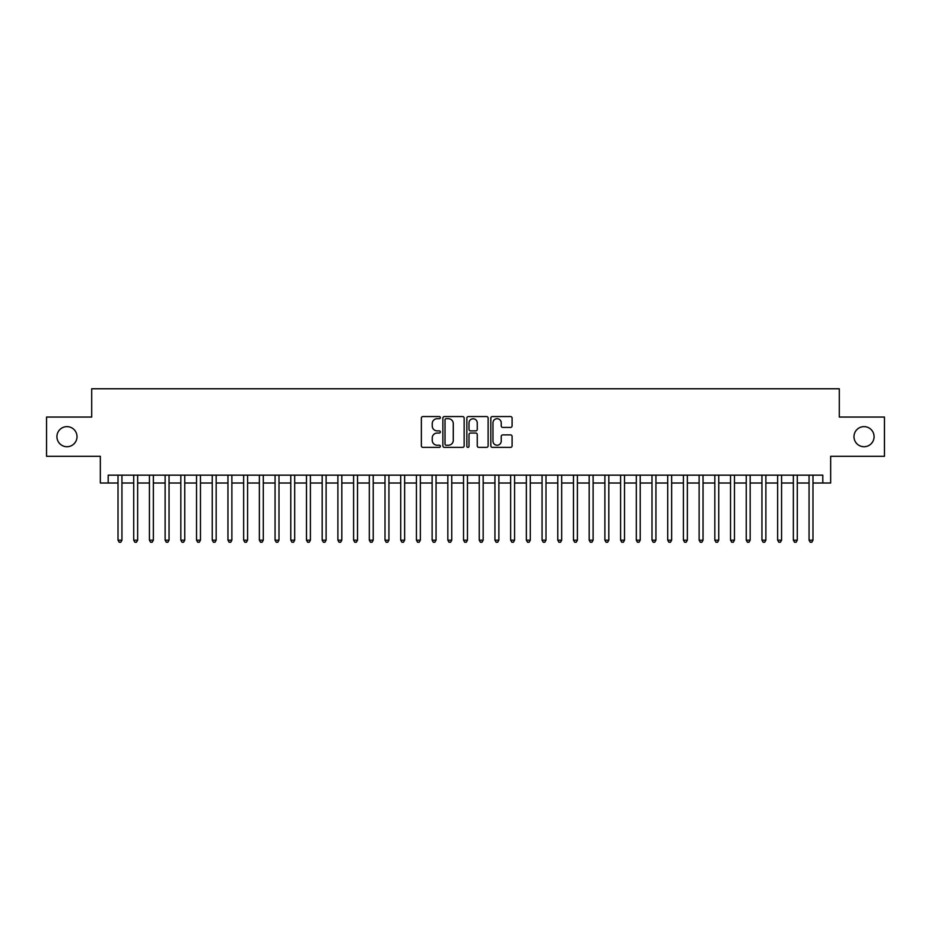 <?xml version="1.0" encoding="UTF-8"?>
<svg xmlns="http://www.w3.org/2000/svg" width="931" height="931" viewBox="0 0 931 931"><rect width="100%" height="100%" fill="white"/><g stroke="black" fill="none" stroke-linecap="round" stroke-linejoin="round"><path stroke-width="1.4" d="M440.375 417.635A1.082 1.082 0 0 0 439.292 416.553L422.918 416.553A1.536 1.536 0 0 0 421.371 418.089L421.371 445.844A1.536 1.536 0 0 0 422.918 447.38L439.292 447.38A1.082 1.082 0 0 0 440.375 446.31A1.082 1.082 0 0 0 439.292 445.227L437.174 445.227A4.934 4.934 0 0 1 432.24 440.293L432.24 437.977A4.934 4.934 0 0 1 437.174 433.043L439.292 433.043A1.082 1.082 0 0 0 440.375 431.972A1.082 1.082 0 0 0 439.292 430.89L437.174 430.89A4.934 4.934 0 0 1 432.24 425.956L432.24 423.64A4.934 4.934 0 0 1 437.174 418.706L439.292 418.706A1.082 1.082 0 0 0 440.375 417.635M853.983 436.686A10.055 10.055 0 0 0 864.038 446.729A10.055 10.055 0 0 0 874.081 436.686A10.055 10.055 0 0 0 864.038 426.631A10.055 10.055 0 0 0 853.983 436.686M56.919 436.686A10.055 10.055 0 0 0 66.962 446.729A10.055 10.055 0 0 0 77.017 436.686A10.055 10.055 0 0 0 66.962 426.631A10.055 10.055 0 0 0 56.919 436.686M510.549 427.422A1.536 1.536 0 0 0 512.097 425.874L512.097 418.089A1.536 1.536 0 0 0 510.549 416.553L492.359 416.553A1.536 1.536 0 0 0 490.823 418.089L490.823 445.844A1.536 1.536 0 0 0 492.359 447.38L510.549 447.38A1.536 1.536 0 0 0 512.097 445.844L512.097 436.441A1.536 1.536 0 0 0 510.549 434.893L502.763 434.893A1.536 1.536 0 0 0 501.227 436.441L501.227 441.108A4.12 4.12 0 0 1 497.107 445.227A4.12 4.12 0 0 1 492.976 441.108L492.976 422.837A4.12 4.12 0 0 1 497.107 418.706A4.12 4.12 0 0 1 501.227 422.837L501.227 425.874A1.536 1.536 0 0 0 502.763 427.422L510.549 427.422M108.194 483.014L108.194 475.159L822.806 475.159L822.806 483.014L830.661 483.014L830.661 456.306L884.45 456.306L884.45 417.053L839.297 417.053L839.297 388.774L91.704 388.774L91.704 417.053L46.55 417.053L46.55 456.306L100.339 456.306L100.339 483.014L118.016 483.014M464.15 418.089A1.536 1.536 0 0 0 462.614 416.553L444.413 416.553A1.536 1.536 0 0 0 442.877 418.089L442.877 445.844A1.536 1.536 0 0 0 444.413 447.38L462.614 447.38A1.536 1.536 0 0 0 464.15 445.844L464.15 418.089M468.386 416.553L486.587 416.553A1.536 1.536 0 0 1 488.123 418.089L488.123 445.844A1.536 1.536 0 0 1 486.587 447.38L478.802 447.38A1.536 1.536 0 0 1 477.254 445.844L477.254 434.591A1.536 1.536 0 0 0 475.718 433.043L470.551 433.043A1.536 1.536 0 0 0 469.003 434.591L469.003 446.31A1.082 1.082 0 0 1 467.932 447.38A1.082 1.082 0 0 1 466.85 446.31L466.85 418.089A1.536 1.536 0 0 1 468.386 416.553M121.938 483.014L133.715 483.014M137.648 483.014L149.426 483.014M153.347 483.014L165.124 483.014M169.058 483.014L180.835 483.014M184.757 483.014L196.534 483.014M200.468 483.014L212.245 483.014M216.167 483.014L227.955 483.014M231.877 483.014L243.654 483.014M247.588 483.014L259.365 483.014M263.287 483.014L275.064 483.014M278.997 483.014L290.775 483.014M294.696 483.014L306.485 483.014M310.407 483.014L322.184 483.014M326.106 483.014L337.895 483.014M341.817 483.014L353.594 483.014M357.527 483.014L369.304 483.014M373.226 483.014L385.003 483.014M388.937 483.014L400.714 483.014M404.636 483.014L416.425 483.014M420.346 483.014L432.124 483.014M436.057 483.014L447.834 483.014M451.756 483.014L463.533 483.014M467.467 483.014L479.244 483.014M483.166 483.014L494.943 483.014M498.876 483.014L510.654 483.014M514.575 483.014L526.364 483.014M530.286 483.014L542.063 483.014M545.997 483.014L557.774 483.014M561.696 483.014L573.473 483.014M577.406 483.014L589.183 483.014M593.105 483.014L604.894 483.014M608.816 483.014L620.593 483.014M624.515 483.014L636.304 483.014M640.225 483.014L652.003 483.014M655.936 483.014L667.713 483.014M671.635 483.014L683.412 483.014M687.346 483.014L699.123 483.014M703.045 483.014L714.833 483.014M718.755 483.014L730.532 483.014M734.466 483.014L746.243 483.014M750.165 483.014L761.942 483.014M765.876 483.014L777.653 483.014M781.575 483.014L793.352 483.014M797.285 483.014L809.062 483.014M812.984 483.014L822.806 483.014M446.112 418.706A1.082 1.082 0 0 0 445.03 419.788L445.03 444.145A1.082 1.082 0 0 0 446.112 445.227L448.346 445.227A4.934 4.934 0 0 0 453.281 440.293L453.281 423.64A4.934 4.934 0 0 0 448.346 418.706L446.112 418.706M477.254 422.907A4.12 4.12 0 0 0 473.134 418.787A4.12 4.12 0 0 0 469.003 422.907L469.003 429.342A1.536 1.536 0 0 0 470.551 430.89L475.718 430.89A1.536 1.536 0 0 0 477.254 429.342L477.254 422.907M121.938 475.159L121.938 540.178L118.016 540.178L118.016 475.159M121.938 540.178L120.762 542.226L119.191 542.226L118.016 540.178M137.648 475.159L137.648 540.178L133.715 540.178L133.715 475.159M137.648 540.178L136.461 542.226L134.89 542.226L133.715 540.178M153.347 475.159L153.347 540.178L149.426 540.178L149.426 475.159M153.347 540.178L152.172 542.226L150.601 542.226L149.426 540.178M169.058 475.159L169.058 540.178L165.124 540.178L165.124 475.159M169.058 540.178L167.871 542.226L166.312 542.226L165.124 540.178M184.757 475.159L184.757 540.178L180.835 540.178L180.835 475.159M184.757 540.178L183.582 542.226L182.011 542.226L180.835 540.178M200.468 475.159L200.468 540.178L196.534 540.178L196.534 475.159M200.468 540.178L199.292 542.226L197.721 542.226L196.534 540.178M216.167 475.159L216.167 540.178L212.245 540.178L212.245 475.159M216.167 540.178L214.991 542.226L213.42 542.226L212.245 540.178M231.877 475.159L231.877 540.178L227.955 540.178L227.955 475.159M231.877 540.178L230.702 542.226L229.131 542.226L227.955 540.178M247.588 475.159L247.588 540.178L243.654 540.178L243.654 475.159M247.588 540.178L246.401 542.226L244.83 542.226L243.654 540.178M263.287 475.159L263.287 540.178L259.365 540.178L259.365 475.159M263.287 540.178L262.111 542.226L260.54 542.226L259.365 540.178M278.997 475.159L278.997 540.178L275.064 540.178L275.064 475.159M278.997 540.178L277.822 542.226L276.251 542.226L275.064 540.178M294.696 475.159L294.696 540.178L290.775 540.178L290.775 475.159M294.696 540.178L293.521 542.226L291.95 542.226L290.775 540.178M310.407 475.159L310.407 540.178L306.485 540.178L306.485 475.159M310.407 540.178L309.232 542.226L307.661 542.226L306.485 540.178M326.106 475.159L326.106 540.178L322.184 540.178L322.184 475.159M326.106 540.178L324.931 542.226L323.36 542.226L322.184 540.178M341.817 475.159L341.817 540.178L337.895 540.178L337.895 475.159M341.817 540.178L340.641 542.226L339.07 542.226L337.895 540.178M357.527 475.159L357.527 540.178L353.594 540.178L353.594 475.159M357.527 540.178L356.34 542.226L354.769 542.226L353.594 540.178M373.226 475.159L373.226 540.178L369.304 540.178L369.304 475.159M373.226 540.178L372.051 542.226L370.48 542.226L369.304 540.178M388.937 475.159L388.937 540.178L385.003 540.178L385.003 475.159M388.937 540.178L387.762 542.226L386.19 542.226L385.003 540.178M404.636 475.159L404.636 540.178L400.714 540.178L400.714 475.159M404.636 540.178L403.46 542.226L401.889 542.226L400.714 540.178M420.346 475.159L420.346 540.178L416.425 540.178L416.425 475.159M420.346 540.178L419.171 542.226L417.6 542.226L416.425 540.178M436.057 475.159L436.057 540.178L432.124 540.178L432.124 475.159M436.057 540.178L434.87 542.226L433.299 542.226L432.124 540.178M451.756 475.159L451.756 540.178L447.834 540.178L447.834 475.159M451.756 540.178L450.581 542.226L449.01 542.226L447.834 540.178M467.467 475.159L467.467 540.178L463.533 540.178L463.533 475.159M467.467 540.178L466.28 542.226L464.72 542.226L463.533 540.178M483.166 475.159L483.166 540.178L479.244 540.178L479.244 475.159M483.166 540.178L481.99 542.226L480.419 542.226L479.244 540.178M498.876 475.159L498.876 540.178L494.943 540.178L494.943 475.159M498.876 540.178L497.701 542.226L496.13 542.226L494.943 540.178M514.575 475.159L514.575 540.178L510.654 540.178L510.654 475.159M514.575 540.178L513.4 542.226L511.829 542.226L510.654 540.178M530.286 475.159L530.286 540.178L526.364 540.178L526.364 475.159M530.286 540.178L529.111 542.226L527.54 542.226L526.364 540.178M545.997 475.159L545.997 540.178L542.063 540.178L542.063 475.159M545.997 540.178L544.81 542.226L543.239 542.226L542.063 540.178M561.696 475.159L561.696 540.178L557.774 540.178L557.774 475.159M561.696 540.178L560.52 542.226L558.949 542.226L557.774 540.178M577.406 475.159L577.406 540.178L573.473 540.178L573.473 475.159M577.406 540.178L576.231 542.226L574.66 542.226L573.473 540.178M593.105 475.159L593.105 540.178L589.183 540.178L589.183 475.159M593.105 540.178L591.93 542.226L590.359 542.226L589.183 540.178M608.816 475.159L608.816 540.178L604.894 540.178L604.894 475.159M608.816 540.178L607.64 542.226L606.069 542.226L604.894 540.178M624.515 475.159L624.515 540.178L620.593 540.178L620.593 475.159M624.515 540.178L623.339 542.226L621.768 542.226L620.593 540.178M640.225 475.159L640.225 540.178L636.304 540.178L636.304 475.159M640.225 540.178L639.05 542.226L637.479 542.226L636.304 540.178M655.936 475.159L655.936 540.178L652.003 540.178L652.003 475.159M655.936 540.178L654.749 542.226L653.178 542.226L652.003 540.178M671.635 475.159L671.635 540.178L667.713 540.178L667.713 475.159M671.635 540.178L670.46 542.226L668.889 542.226L667.713 540.178M687.346 475.159L687.346 540.178L683.412 540.178L683.412 475.159M687.346 540.178L686.17 542.226L684.599 542.226L683.412 540.178M703.045 475.159L703.045 540.178L699.123 540.178L699.123 475.159M703.045 540.178L701.869 542.226L700.298 542.226L699.123 540.178M718.755 475.159L718.755 540.178L714.833 540.178L714.833 475.159M718.755 540.178L717.58 542.226L716.009 542.226L714.833 540.178M734.466 475.159L734.466 540.178L730.532 540.178L730.532 475.159M734.466 540.178L733.279 542.226L731.708 542.226L730.532 540.178M750.165 475.159L750.165 540.178L746.243 540.178L746.243 475.159M750.165 540.178L748.99 542.226L747.418 542.226L746.243 540.178M765.876 475.159L765.876 540.178L761.942 540.178L761.942 475.159M765.876 540.178L764.688 542.226L763.129 542.226L761.942 540.178M781.575 475.159L781.575 540.178L777.653 540.178L777.653 475.159M781.575 540.178L780.399 542.226L778.828 542.226L777.653 540.178M797.285 475.159L797.285 540.178L793.352 540.178L793.352 475.159M797.285 540.178L796.11 542.226L794.539 542.226L793.352 540.178M812.984 475.159L812.984 540.178L809.062 540.178L809.062 475.159M812.984 540.178L811.809 542.226L810.238 542.226L809.062 540.178"/></g></svg>
